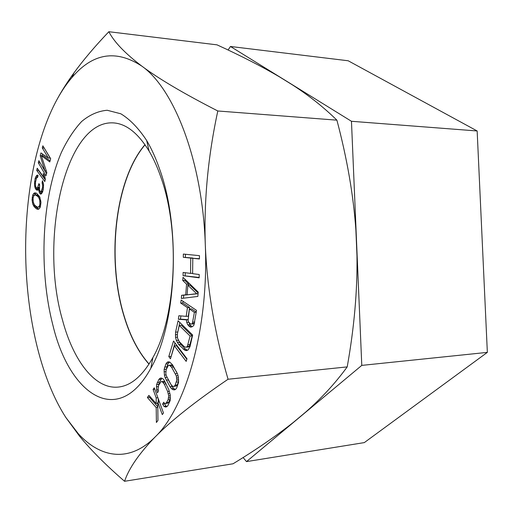 <?xml version="1.0" encoding="UTF-8"?>
<svg xmlns="http://www.w3.org/2000/svg" width="513" height="513" viewBox="0 0 513 513"><rect width="100%" height="100%" fill="white"/><g stroke="black" fill="none" stroke-linecap="round" stroke-linejoin="round"><path stroke-width="0.77" d="M243.111 457.525L246.496 461.61L364.307 442.604L487.35 352.373L477.154 130.969L348.186 60.771L230.452 46.478L228.093 50.011M246.496 461.61L361.78 365.391L351.463 121.286L230.452 46.478M149.071 364.031C138.497 352.072 130.212 336.162 124.223 316.303C106.557 259.174 115.072 179.941 145.057 144.794M477.154 130.969L351.463 121.286M487.35 352.373L361.78 365.391M40.065 193.728L40.848 194.177L42.489 192.369L43.31 189.13L43.541 184.289L42.444 180.736L42.092 182.654L42.643 185.597L42.476 187.72L41.091 191.682L40.412 191.83L39.482 189.836L39.604 184.449L38.892 183.635L37.462 187.963L36.615 187.912L35.91 187.098L35.416 185.155L35.544 182.109L36.468 178.133L37.699 177.229L38.045 175.324L37.443 175.106L36.218 176.017L35.14 178.46L34.499 183.192L34.724 186.642L35.57 188.989L37.045 190.24L37.712 190.092L38.411 188.604L39.706 193.318L41.457 193.76M124.563 481.284L233.043 463.778C256 449.824 276.103 436.031 293.353 422.385L305.498 412.247C321.362 398.396 335.271 383.275 347.211 366.898L228.054 379.248C195.633 401.294 171.323 420.538 155.125 436.973C129.475 462.88 100.689 458.154 78.418 433.857L65.792 417.422C41.765 380.127 27.747 321.632 25.874 262.771C23.964 203.892 34.127 143.73 55.327 102.677C60.31 93.045 65.831 84.683 71.897 77.598C92.654 53.089 115.957 49.254 141.8 66.1C174.163 88.666 202.564 161.274 205.303 244.791C208.894 328.192 186.014 407.45 155.125 436.973C139.106 453.543 128.923 468.311 124.563 481.284C106.005 465.214 91.019 450.202 79.605 436.242L65.792 417.422M52.967 325.492C38.526 270.127 41.579 198.736 61.316 152.585C67.248 140.03 74.032 129.661 81.663 121.472C89.704 114.765 98.22 111.026 107.211 110.263L120.824 113.79C129.924 119.298 138.542 128.205 146.673 140.517C151.515 148.667 155.83 158.203 159.62 169.136C181.281 228.42 176.523 324.319 150.841 368.244C117.849 428.797 69.435 394.388 52.967 325.492M199.211 274.513L192.606 273.66L192.805 258.296L199.422 258.988L199.467 255.66L183.346 254.057L183.308 257.302L190.746 258.084L190.547 273.391L183.115 272.435L183.077 275.673L199.166 277.834L199.211 274.513M183 277.309L182.756 280.489L186.565 284.17L185.725 294.808L181.596 295.296L181.346 298.457L197.851 296.431L198.204 292.096L183 277.309M186.726 322.369L187.796 324.819L190.009 326.941L191.073 327.127L192.625 326.518L193.927 325.152L196.524 310.371L181.153 300.028L180.704 303.08L187.469 307.665L186.181 316.361L178.857 315.732L178.344 319.259L186.379 319.875L186.726 322.369L188.778 322.241M178.716 344.569L184.949 350.321L186.399 350.623L188.079 349.975L190.002 346.608L192.638 335.027L178.082 320.766L175.574 332.148L175.536 337.298L176.318 340.395L178.716 344.569L180.813 344.409L185.405 349.058L187.431 350.225M40.194 155.753L44.894 170.867L38.873 160.678L38.308 162.781L45.958 175.786L46.837 172.605L41.38 155.696L49.78 161.916L50.672 158.677L42.861 145.807L42.284 147.949L48.395 158.062L40.95 152.925L40.194 155.753L41.418 155.805M187.014 358.747L173.522 341.023L168.796 356.554L170.457 358.799L174.414 345.852L186.181 361.383L187.014 358.747M176.735 387.822L178.575 382.365L178.287 376.574L177.556 374.015L172.496 364.794L169.7 362.031L168.052 361.838L166.917 362.518L165.891 364.006L164.128 369.405L164.404 375.061L165.103 377.562L170.04 386.77L171.483 388.617L172.836 389.643L174.51 389.912L175.67 389.284L176.735 387.822M156.555 390.04L157.485 392.804L158.536 390.868L158.042 389.078L158.607 385.34L161.12 381.589L162.102 381.582L164.218 384.032L167.642 391.457L168.706 395.933L168.123 399.717L166.494 402.641L165.552 403.436L164.558 403.404L163.698 402.23L162.627 404.161L163.936 406.334L165.558 407.053L166.738 406.764L167.873 405.655L170.188 400.595L170.258 394.965L168.732 389.482L163.98 379.928L162.717 378.626L161.108 377.991L159.953 378.331L158.85 379.485L156.619 384.532L156.555 390.04L158.261 389.861M154.259 387.822L153.105 389.45L156.202 397.928L156.202 403.539L148.898 395.369L147.385 397.498L156.202 407.546L156.394 422.5L157.953 420.41L157.76 402.198L162.288 414.594L163.48 412.991L154.259 387.822M36.724 170.431L44.817 181.538L45.311 179.306L44.586 175.401L43.188 173.503L43.913 177.395L37.205 168.226L36.724 170.431L38.494 170.489L45.227 179.697M36.564 193.273L34.993 192.85L33.46 193.754L32.659 195.254L32.056 199.935L32.736 203.975L33.858 206.239L36.372 208.823L37.949 209.304L39.514 208.451L40.335 206.951L40.963 202.193L39.616 196.671L36.564 193.273M196.646 293.712L187.104 294.828L187.861 285.228L196.646 293.712L198.076 293.648M188.079 320.503L189.432 308.999L194.389 312.359L192.349 323.479L191.535 324.049L190.47 323.87L188.579 321.978L188.079 320.503M190.086 336.073L187.373 346.326L186.431 347.134L185.283 347.147L183.943 346.378L179.351 341.735L177.549 338.176L177.376 333.957L179.274 325.415L190.086 336.073L192.202 335.919L189.489 346.16L188.54 346.968L186.431 347.134M175.17 385.122L174.266 386.206L173.272 386.462L172.176 385.885L170.983 384.487L166.289 375.721L165.84 373.65L166.167 369.674L168.29 365.506L169.271 365.218L171.547 367.122L176.325 375.894L176.831 380.056L175.17 385.122L177.254 384.91L176.35 385.994L173.272 386.462M37.603 207.258L35.16 205.61L34.114 204.283L33.223 201.795L33.082 198.204L33.518 196.402L34.038 195.536L35.339 194.876L37.782 196.473L38.847 197.794L39.758 200.307L39.899 203.943L39.45 205.764L38.924 206.63L37.603 207.258L40.367 206.81M347.211 366.898C354.214 327.653 357.471 290.627 356.977 255.833L355.881 229.946C353.425 195.209 347.096 158.62 336.9 120.164C323.62 107.166 308.73 95.367 292.237 84.76L279.495 76.879C261.579 66.357 240.757 55.68 217.018 44.849L108.852 31.716C114.091 41.938 125.076 53.397 141.8 66.1C158.677 78.758 184.013 93.719 217.813 110.981C208.002 156.414 203.834 201.019 205.303 244.791C207.105 288.569 214.691 333.386 228.054 379.248M55.327 102.677C60.412 92.872 66.684 82.862 74.128 72.654C83.516 59.79 95.091 46.144 108.852 31.716M148.994 364.147C138.375 352.181 130.065 336.239 124.056 316.316C106.371 259.123 114.925 179.774 144.974 144.679M62.439 319.836C39.135 239.956 64.862 119.85 113.469 122.896C126.211 123.723 138.093 133.124 149.11 151.111C153.515 158.581 157.44 167.276 160.877 177.209C180.461 231.081 176.209 317.246 152.887 357.567C142.537 375.946 131.014 385.776 118.304 387.071C94.79 389.508 73.16 360.37 62.439 319.836M336.9 120.164L217.813 110.981M183.077 275.673L199.172 277.475M185.219 272.704L185.187 275.603M190.547 273.391L192.612 273.326M190.746 258.084L192.869 258.296M183.308 257.302L192.869 258.039M185.456 254.268L185.417 257.263M192.805 258.296L199.422 258.719M198.076 293.699L183.699 295.199L183.462 298.2M184.956 279.207L184.86 280.412L188.681 284.087L188.592 285.202M187.861 285.228L189.977 285.145L198.133 292.994M183.051 301.311L182.808 302.971L189.586 307.556L188.297 316.239L186.181 316.361M188.925 322.433L189.913 324.678L192.048 326.743M180.909 315.905L180.435 319.131L188.034 319.708M194.517 323.241L193.657 323.908L191.535 324.049M189.432 308.999L191.548 308.884L196.267 312.071M178.479 340.395L180.813 344.409M179.781 322.427L177.569 333.084M179.274 325.415L181.371 325.274L192.202 335.919M174.414 345.852L176.498 345.691L186.841 359.292M174.971 342.934L171.098 356.695M168.084 379.466L172.111 386.552L173.561 388.399L175.305 389.482M169.527 362.011L167.956 363.82L166.174 369.661M178.62 381.415L177.254 384.91M169.271 365.218L171.348 365.032L172.432 365.57L176.799 372.297M161.858 378.286L159.319 382.217L158.511 385.693M164.968 403.417L164.686 403.923L165.994 406.097L166.981 406.527M170.406 398.723L168.559 402.404L167.61 403.199L165.552 403.436M161.12 381.589L164.16 381.371L165.725 382.98M149.937 396.536L149.411 397.274L157.812 406.815M158.241 398.691L158.241 402.141M42.47 153.971L42.002 155.721M44.112 147.872L50.197 158.132L48.395 158.062M41.38 155.696L43.163 155.772L50.069 160.864M40.104 162.762L46.523 173.753M38.578 170.098L38.494 170.489M36.84 187.925L37.904 189.688M37.872 176.273L37.346 177.216M39.277 187.938L37.462 187.963M42.656 191.766L40.412 191.83M40.745 191.836L41.694 193.593M35.32 205.751L36.481 207.432L38.828 209.124M35.968 193.055L34.403 195.35M35.339 194.876L37.096 194.908L39.475 196.441M181.596 295.296L183.699 295.199M185.725 294.808L187.104 294.751M186.565 284.17L188.681 284.087M182.756 280.489L184.86 280.412M187.469 307.665L189.586 307.556M180.704 303.08L182.808 302.971M190.009 326.941L191.849 326.819M188.701 326.018L190.817 325.877M187.796 324.819L189.913 324.678M186.379 319.875L188.04 319.772M178.344 319.259L180.435 319.131M192.349 323.479L194.472 323.344M192.914 322.17L194.767 322.049M194.389 312.359L196.242 312.25M184.949 350.321L187.053 350.148M183.295 349.225L185.405 349.058M177.312 342.562L179.403 342.402M176.318 340.395L178.377 340.241M175.536 337.298L177.402 337.163M175.35 334.809L177.338 334.668M175.574 332.148L177.658 332.001M188.124 344.723L190.233 344.563M187.373 346.326L189.489 346.16M168.796 356.554L170.867 356.381M172.836 389.643L174.914 389.425M171.483 388.617L173.561 388.399M170.04 386.77L172.111 386.552M166.218 380.133L168.283 379.928M165.103 377.562L166.956 377.382M164.404 375.061L166.109 374.894M164.019 371.797L165.802 371.63M164.128 369.405L166.193 369.219M164.647 367.064L166.712 366.878M165.891 364.006L167.956 363.82M166.917 362.518L168.989 362.332M176.453 382.05L178.537 381.839M176.831 380.056L178.684 379.87M176.793 378.004L178.441 377.844M176.325 375.894L178.043 375.728M175.44 373.733L177.351 373.547M171.547 367.122L173.625 366.93M170.354 365.756L172.432 365.57M174.266 386.206L176.35 385.994M156.362 386.802L158.267 386.603M156.619 384.532L158.664 384.32M157.273 382.422L159.319 382.217M158.85 379.485L160.902 379.28M159.953 378.331L161.569 378.171M163.936 406.334L165.994 406.097M162.627 404.161L164.686 403.923M166.494 402.641L168.559 402.404M168.123 399.717L170.194 399.486M168.623 397.915L170.419 397.71M168.706 395.933L170.303 395.754M168.379 393.779L169.976 393.606M167.642 391.457L169.348 391.272M164.218 384.032L166.122 383.839M163.134 382.397L165.199 382.185M162.102 381.582L164.16 381.371M153.105 389.45L154.791 389.277M156.202 397.928L157.895 397.742M157.76 402.198L159.46 402.006M156.202 407.546L157.818 407.354M147.385 397.498L149.411 397.274M156.202 403.539L157.773 403.359M44.894 170.867L46.292 170.912M42.284 147.949L44.073 148.033M38.308 162.781L40.078 162.845M43.913 177.395L44.964 177.427M34.724 186.642L35.756 186.668M35.115 188.002L36.878 188.04M34.576 185.103L35.416 185.129M34.499 183.192L35.455 183.218M34.595 181.487L35.647 181.512M35.14 178.46L36.359 178.492M35.589 177.139L37.359 177.19M36.218 176.017L37.911 176.068M36.776 175.273L38.007 175.311M37.276 177.216L37.699 177.222M38.02 187.232L39.296 187.264M38.61 185.161L39.469 185.18M41.091 191.682L42.669 191.721M41.662 190.951L42.874 190.977M42.194 189.246L43.278 189.271M42.476 187.72L43.458 187.739M42.643 185.597L43.599 185.616M42.496 184.032L43.496 184.058M42.092 182.654L43.239 182.686M35.57 188.989L37.334 189.028M36.276 189.804L37.834 189.836M38.411 188.604L39.264 188.624M38.667 190.74L39.815 190.765M39.065 192.112L40.835 192.151M39.706 193.318L41.482 193.35M37.346 209.227L38.353 209.233M36.372 208.823L38.135 208.842M34.717 207.412L36.481 207.432M33.858 206.239L35.615 206.258M33.364 205.38L34.993 205.399M32.736 203.975L34.012 203.994M32.345 202.346L33.428 202.359M32.056 199.935L33.024 199.948M32.178 197.447L33.262 197.46M32.659 195.254L34.416 195.286M33.46 193.754L35.217 193.786M34.159 193.029L35.916 193.061M37.782 196.473L39.514 196.505M38.847 197.794L40.136 197.813M36.494 195.402L38.257 195.434M38.924 206.63L40.405 206.649M39.45 205.764L40.598 205.777M39.899 203.943L40.873 203.956M39.976 201.808L40.918 201.821M39.758 200.307L40.732 200.32M78.418 433.857L79.605 436.242M149.11 151.111L146.673 140.517M152.887 357.567L150.841 368.244M71.897 77.598L74.128 72.654"/></g></svg>
